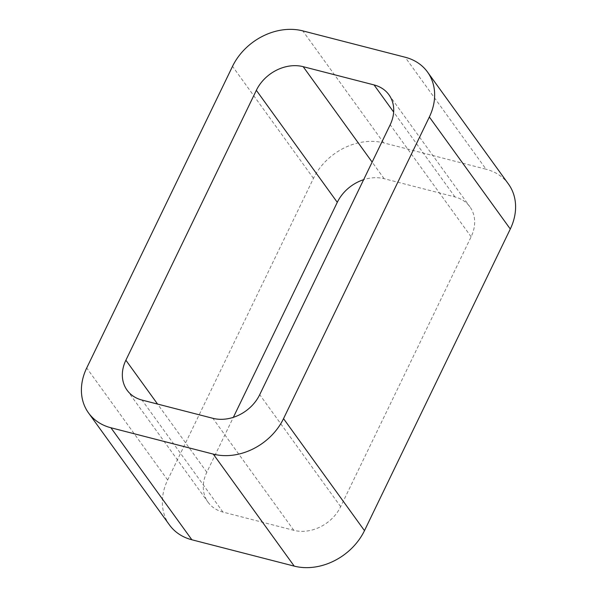 <?xml version="1.0" encoding="UTF-8"?>
<svg xmlns="http://www.w3.org/2000/svg" width="597" height="597" viewBox="0 0 597 597"><rect width="100%" height="100%" fill="white"/><g stroke="black" fill="none" stroke-linecap="round" stroke-linejoin="round"><path stroke-width="0.45" stroke-dasharray="2.98 2.24" d="M169.481 524.964A56.028 45.156 -35.9 0 1 167.653 479.995L313.47 178.361A56.028 45.156 -35.9 0 1 383.729 142.892L486.077 169.235L405.132 57.222M508.465 184.048A56.028 45.156 -35.9 0 0 486.077 169.235M127.094 390.192L208.04 502.204A37.35 30.104 -35.9 0 1 206.816 472.227L233.36 417.325M208.04 502.204A37.35 30.104 -35.9 0 0 222.957 512.084L293.814 530.323A37.35 30.104 -35.9 0 0 340.656 506.674L471.123 236.785A37.35 30.104 -35.9 0 0 469.906 206.808A37.35 30.104 -35.9 0 0 454.981 196.935L384.125 178.697A37.35 30.104 -35.9 0 0 363.64 179.675M383.729 142.892L302.783 30.88M167.653 479.995L86.707 367.983M313.47 178.361L232.524 66.349M206.816 472.227L157.571 404.072M384.125 178.697L372.14 162.1M454.981 196.935L393.654 112.064M471.123 236.785L390.184 124.773M340.656 506.674L259.717 394.662M293.814 530.323L212.875 418.303M222.957 512.084L142.019 400.065M388.96 94.796L469.906 206.808"/><path stroke-width="0.9" d="M364.476 530.651A56.028 45.156 -35.9 0 1 294.217 566.12L213.271 454.108L110.923 427.765A56.028 45.156 -35.9 0 1 88.535 412.952A56.028 45.156 -35.9 0 1 86.707 367.983L232.524 66.349A56.028 45.156 -35.9 0 1 302.783 30.88L405.132 57.222A56.028 45.156 -35.9 0 1 427.519 72.036L508.465 184.048A56.028 45.156 -35.9 0 1 510.293 229.017L364.476 530.651L283.53 418.639L429.347 117.005A56.028 45.156 -35.9 0 0 427.519 72.036M213.271 454.108A56.028 45.156 -35.9 0 0 283.53 418.639M294.217 566.12L191.868 539.778L110.923 427.765M88.535 412.952L169.481 524.964A56.028 45.156 -35.9 0 0 191.868 539.778M125.877 360.215L256.344 90.326A37.35 30.104 -35.9 0 1 303.186 66.677L374.043 84.916A37.35 30.104 -35.9 0 1 388.96 94.796A37.35 30.104 -35.9 0 1 390.184 124.773L259.717 394.662A37.35 30.104 -35.9 0 1 212.875 418.303L142.019 400.065A37.35 30.104 -35.9 0 1 127.094 390.192A37.35 30.104 -35.9 0 1 125.877 360.215L157.571 404.072M233.36 417.325L337.283 202.338L256.344 90.326M363.64 179.675A37.35 30.104 -35.9 0 0 337.283 202.338M510.293 229.017L429.347 117.005M372.14 162.1L303.186 66.677M393.654 112.064L374.043 84.916"/></g></svg>
